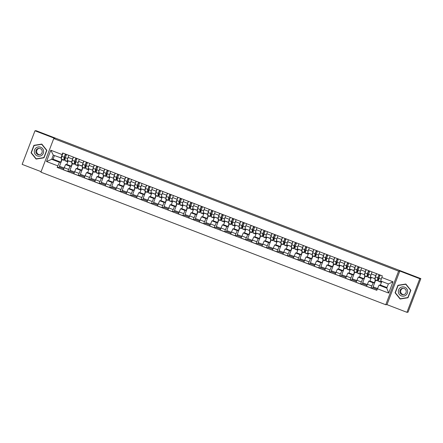 <?xml version="1.0" encoding="UTF-8"?>
<svg xmlns="http://www.w3.org/2000/svg" width="443" height="443" viewBox="0 0 443 443"><rect width="100%" height="100%" fill="white"/><g stroke="black" fill="none" stroke-linecap="round" stroke-linejoin="round"><path stroke-width="0.66" d="M53.741 138.565L40.911 172.161L385.764 304.74L386.972 304.634L406.94 312.315L408.02 312.215L420.85 278.625L419.77 278.719L399.802 271.038L398.589 271.149L53.741 138.565L54.949 138.46L34.98 130.785L36.06 130.685L420.85 278.625M34.98 130.785L22.15 164.375L41.099 171.662M406.94 312.315L419.77 278.719M68.189 160.798L66.788 164.464L65.575 164.574L63.366 169.735L67.79 171.435L70 166.275L71.207 166.164L72.22 163.528M72.519 159.037L68.1 157.337L67.159 160.405L71.578 162.099L73.278 157.06M68.1 157.337L68.853 155.36M74.153 172.881L69.905 171.247L67.79 171.435M69.905 171.247L70.238 170.383M72.48 163.628L69.939 170.273L74.485 172.017M71.965 162.072L67.159 160.405M78.638 164.818L77.243 168.484L76.03 168.589L73.82 173.756L78.245 175.456L80.454 170.289L81.662 170.184L82.669 167.543M79.308 159.375L77.614 164.425L82.038 166.125L83.733 161.075M84.607 176.901L80.36 175.267L78.245 175.456M80.36 175.267L80.692 174.404M82.93 167.642L80.393 174.293L84.934 176.037M82.42 166.092L77.614 164.425M89.093 168.838L87.692 172.504L86.485 172.609L84.275 177.77L88.694 179.47L90.909 174.309L92.116 174.204L93.124 171.563M89.763 163.395L88.068 168.445L92.487 170.14M95.062 180.916L90.815 179.288L88.694 179.47M90.815 179.288L91.147 178.424M93.384 171.662L90.848 178.307L95.389 180.057M92.875 170.112L92.493 170.145L94.187 165.095M99.548 172.859L98.147 176.524L96.939 176.63L94.73 181.791L99.149 183.491L101.364 178.33L102.571 178.224L103.579 175.583M100.218 167.415L98.523 172.465L102.948 174.165L104.642 169.115M105.517 184.936L101.27 183.308L99.149 183.491M101.27 183.308L101.602 182.444M103.839 175.683L101.303 182.328L105.844 184.078M103.33 174.132L98.523 172.465M110.002 176.879L108.601 180.545L107.394 180.65L105.179 185.811L109.604 187.511L111.819 182.35L113.026 182.245L114.034 179.603M110.672 171.435L108.978 176.48L113.391 178.18M115.972 188.956L111.725 187.323L109.604 187.511M111.725 187.323L112.051 186.464M114.294 179.703L111.758 186.348L116.299 188.092M113.785 178.152L113.402 178.18L115.097 173.135M120.457 180.894L119.056 184.559L117.849 184.67L115.634 189.831L120.059 191.531L122.274 186.37L123.481 186.259L124.489 183.624M121.127 175.456L119.433 180.5L123.846 182.195M126.421 192.976L122.179 191.343L120.059 191.531M122.179 191.343L122.506 190.479M124.749 183.723L122.213 190.368L126.753 192.112M124.239 182.167L123.852 182.2L125.546 177.156M130.912 184.914L129.511 188.58L128.304 188.685L126.089 193.851L130.513 195.551L132.723 190.39L133.936 190.28L134.943 187.638M131.582 179.47L129.888 184.521L134.307 186.221L136.001 181.17M136.876 196.997L132.634 195.363L130.513 195.551M132.634 195.363L132.961 194.499M135.204 187.738L132.667 194.388L137.208 196.133M134.694 186.187L129.888 184.521M141.367 188.934L139.966 192.6L138.759 192.705L136.544 197.866L140.968 199.571L143.178 194.405L144.39 194.3L145.398 191.658M142.031 183.491L140.337 188.541L144.756 190.235L146.456 185.191M147.331 201.017L143.089 199.383L140.968 199.571M143.089 199.383L143.416 198.519M145.658 191.758L143.117 198.403L147.663 200.153M145.143 190.208L140.337 188.541M151.822 192.954L150.421 196.62L149.208 196.725L146.998 201.886L151.423 203.586L153.632 198.425L154.84 198.32L155.853 195.679M152.486 187.511L150.792 192.561L155.216 194.261L156.911 189.211M157.786 205.031L153.538 203.403L151.423 203.586M153.538 203.403L153.871 202.54M156.113 195.778L153.571 202.423L158.118 204.173M155.598 194.228L150.792 192.561M162.271 196.974L160.875 200.64L159.663 200.745L157.453 205.906L161.878 207.606L164.087 202.445L165.294 202.34L166.302 199.699M162.941 191.531L161.246 196.576L165.665 198.276M168.24 209.052L163.993 207.418L161.878 207.606M163.993 207.418L164.325 206.56M166.568 199.799L164.026 206.444L168.567 208.188M166.053 198.248L165.671 198.276L167.365 193.231M172.726 200.989L171.33 204.655L170.118 204.766L167.908 209.927L172.327 211.627L174.542 206.466L175.749 206.36L176.757 203.719M173.396 195.551L171.701 200.596L176.126 202.296L177.82 197.251M178.695 213.072L174.448 211.438L172.327 211.627M174.448 211.438L174.78 210.575M177.017 203.819L174.481 210.464L179.022 212.208M176.508 202.263L171.701 200.596M183.18 205.009L181.78 208.675L180.572 208.78L178.363 213.947L182.782 215.647L184.997 210.486L186.204 210.375L187.212 207.734M183.851 199.566L182.156 204.616L186.575 206.311M189.15 217.092L184.903 215.459L182.782 215.647M184.903 215.459L185.235 214.595M187.472 207.833L184.936 214.484L189.477 216.228M186.963 206.283L186.581 206.316L188.275 201.272M193.635 209.03L192.234 212.695L191.027 212.801L188.812 217.962L193.237 219.667L195.452 214.501L196.659 214.395L197.667 211.754M194.305 203.586L192.611 208.636L197.024 210.331L198.73 205.286M199.605 221.112L195.357 219.479L193.237 219.667M195.357 219.479L195.684 218.615M197.927 211.854L195.391 218.499L199.931 220.249M197.417 210.303L192.611 208.636M204.09 213.05L202.689 216.716L201.482 216.821L199.267 221.982L203.691 223.682L205.906 218.521L207.114 218.416L208.121 215.774M204.76 207.606L203.066 212.657L207.485 214.357L209.179 209.306M210.054 225.127L205.812 223.499L203.691 223.682M205.812 223.499L206.139 222.635M208.382 215.874L205.845 222.519L210.386 224.269M207.872 214.323L203.066 212.657M214.545 217.07L213.144 220.736L211.937 220.841L209.722 226.002L214.146 227.702L216.356 222.541L217.568 222.436L218.576 219.794M215.215 211.627L213.526 216.677L217.934 218.371L219.634 213.327M220.509 229.147L216.267 227.514L214.146 227.702M216.267 227.514L216.594 226.655M218.836 219.894L216.3 226.539L220.841 228.283M218.327 218.344L213.52 216.671M225 221.085L223.599 224.751L222.392 224.861L220.177 230.022L224.601 231.722L226.81 226.561L228.023 226.456L229.031 223.815M225.664 215.647L223.97 220.692L228.389 222.392L230.089 217.347M230.964 233.168L226.722 231.534L224.601 231.722M226.722 231.534L227.049 230.67M229.291 223.914L226.75 230.559L231.296 232.304M228.776 222.358L223.97 220.692M235.454 225.105L234.054 228.771L232.841 228.876L230.631 234.042L235.056 235.742L237.265 230.581L238.478 230.471L239.486 227.829M236.119 219.662L234.425 224.712L238.843 226.406M241.418 237.188L237.177 235.554L235.056 235.742M237.177 235.554L237.503 234.69M239.746 227.929L237.204 234.58L241.751 236.324M239.231 226.379L238.849 226.412L240.543 221.367M245.904 229.125L244.508 232.791L243.296 232.896L241.086 238.057L245.511 239.763L247.72 234.596L248.927 234.491L249.941 231.85M246.574 223.682L244.879 228.732L249.298 230.426M251.873 241.208L247.626 239.574L245.511 239.763M247.626 239.574L247.958 238.711M250.201 231.949L247.659 238.594L252.2 240.344M249.686 230.399L249.304 230.432L250.998 225.382M256.359 233.145L254.963 236.811L253.75 236.916L251.541 242.077L255.96 243.777L258.175 238.616L259.382 238.511L260.39 235.87M257.029 227.702L255.334 232.752L259.759 234.452L261.453 229.402M262.328 245.223L258.081 243.595L255.96 243.777M258.081 243.595L258.413 242.731M260.65 235.969L258.114 242.614L262.655 244.364M260.141 234.419L255.334 232.752M266.813 237.166L265.412 240.831L264.205 240.937L261.996 246.098L266.415 247.798L268.63 242.637L269.837 242.531L270.845 239.89M267.483 231.722L265.794 236.772L270.208 238.467L271.908 233.422M272.783 249.243L268.536 247.609L266.415 247.798M268.536 247.609L268.868 246.751M271.105 239.99L268.569 246.635L273.109 248.379M270.595 238.439L265.789 236.767M277.268 241.18L275.867 244.846L274.66 244.957L272.445 250.118L276.869 251.818L279.084 246.657L280.292 246.552L281.299 243.91M277.938 235.742L276.244 240.787L280.657 242.487L282.363 237.442M283.238 253.263L278.99 251.63L276.869 251.818M278.99 251.63L279.323 250.766M281.56 244.01L279.024 250.655L283.564 252.399M281.05 242.459L276.244 240.787M287.723 245.2L286.322 248.866L285.115 248.977L282.9 254.138L287.324 255.838L289.539 250.677L290.746 250.566L291.754 247.925M288.393 239.757L286.699 244.807L291.112 246.502L292.812 241.463M293.687 257.283L289.445 255.65L287.324 255.838M289.445 255.65L289.772 254.786M292.015 248.025L289.478 254.675L294.019 256.419M291.505 246.474L286.699 244.807M298.178 249.221L296.777 252.887L295.57 252.992L293.355 258.158L297.779 259.858L299.989 254.692L301.201 254.587L302.209 251.945M298.848 243.777L297.153 248.828L301.572 250.528L303.267 245.477M304.142 261.304L299.9 259.67L297.779 259.858M299.9 259.67L300.227 258.806M302.469 252.045L299.933 258.69L304.474 260.44M301.96 250.494L297.153 248.828M308.633 253.241L307.232 256.907L306.024 257.012L303.809 262.173L308.234 263.873L310.443 258.712L311.656 258.607L312.664 255.965M309.303 247.798L307.608 252.848L312.022 254.542M314.596 265.318L310.355 263.69L308.234 263.873M310.355 263.69L310.681 262.826M312.924 256.065L310.388 262.71L314.929 264.46M312.409 254.515L312.027 254.548L313.722 249.498M319.087 257.261L317.686 260.927L316.474 261.032L314.264 266.193L318.689 267.893L320.898 262.732L322.111 262.627L323.119 259.986M319.752 251.818L318.057 256.862L322.482 258.568L324.176 253.518M325.051 269.338L320.81 267.705L318.689 267.893M320.81 267.705L321.136 266.847M323.379 260.085L320.837 266.73L325.383 268.475M322.864 258.535L318.057 256.862M329.542 261.276L328.141 264.942L326.928 265.052L324.719 270.213L329.143 271.913L331.353 266.752L332.56 266.647L333.573 264.006M330.207 255.838L328.512 260.883L332.931 262.583L334.631 257.538M335.506 273.359L331.259 271.725L329.143 271.913M331.259 271.725L331.591 270.861M333.834 264.106L331.292 270.751L335.833 272.495M333.319 262.555L328.512 260.883M339.991 265.296L338.596 268.962L337.383 269.073L335.174 274.234L339.593 275.934L341.808 270.773L343.015 270.662L344.023 268.021M340.661 259.853L338.967 264.903L343.386 266.597L345.086 261.558M345.961 277.379L341.714 275.745L339.593 275.934M341.714 275.745L342.046 274.881M344.283 268.12L341.747 274.771L346.288 276.515M343.774 266.57L338.967 264.903M350.446 269.316L349.045 272.982L347.838 273.087L345.629 278.254L350.048 279.954L352.263 274.787L353.47 274.682L354.478 272.041M351.116 263.873L349.422 268.923L353.846 270.623L355.541 265.573M356.416 281.399L352.168 279.766L350.048 279.954M352.168 279.766L352.501 278.902M354.738 272.14L352.202 278.785L356.742 280.535M354.228 270.59L349.422 268.923M360.901 273.337L359.5 277.002L358.293 277.108L356.083 282.269L360.502 283.969L362.717 278.808L363.925 278.702L364.932 276.061M361.571 267.893L359.877 272.943L364.29 274.638M366.87 285.414L362.623 283.786L360.502 283.969M362.623 283.786L362.955 282.922M365.193 276.161L362.656 282.806L367.197 284.556M364.683 274.61L364.301 274.643L365.996 269.593M371.356 277.357L369.955 281.023L368.748 281.128L366.533 286.289L370.957 287.989L373.172 282.828L374.379 282.723L375.387 280.081M372.026 271.913L370.331 276.958L374.745 278.658M377.181 289.379L373.078 287.8L370.957 287.989M373.078 287.8L373.405 286.942M375.647 280.181L373.111 286.826L377.525 288.526M375.138 278.63L374.75 278.664L376.45 273.613M369.955 281.023L374.379 282.723M359.5 277.002L363.925 278.702M349.045 272.982L353.47 274.682M338.596 268.962L343.015 270.662M328.141 264.942L332.56 266.647M317.686 260.927L322.111 262.627M307.232 256.907L311.656 258.607M296.777 252.887L301.201 254.587M286.322 248.866L290.746 250.566M275.867 244.846L280.292 246.552M265.412 240.831L269.837 242.531M254.963 236.811L259.382 238.511M244.508 232.791L248.927 234.491M234.054 228.771L238.478 230.471M223.599 224.751L228.023 226.456M213.144 220.736L217.568 222.436M202.689 216.716L207.114 218.416M192.234 212.695L196.659 214.395M181.78 208.675L186.204 210.375M171.33 204.655L175.749 206.36M160.875 200.64L165.294 202.34M150.421 196.62L154.84 198.32M139.966 192.6L144.39 194.3M129.511 188.58L133.936 190.28M119.056 184.559L123.481 186.259M108.601 180.545L113.026 182.245M98.147 176.524L102.571 178.224M87.692 172.504L92.116 174.204M77.243 168.484L81.662 170.184M66.788 164.464L71.207 166.164M54.428 155.571L53.049 159.187L51.709 159.303L59.417 162.265L60.757 162.149L61.765 159.508M53.049 159.187L60.757 162.149M61.511 158.057L53.298 155.139L51.709 159.303L46.509 161.523L50.823 150.238L62.081 154.563L61.007 158.101M381.788 281.427L380.41 285.043L379.07 285.159L386.778 288.122L388.367 283.957L380.664 280.995L382.337 275.878L62.684 152.985L62.081 154.563M381.733 277.456L392.991 281.787L388.683 293.072L377.425 288.742L379.07 285.159M59.417 162.265L57.164 167.432L376.821 290.326L377.425 288.742M57.767 165.854L46.509 161.523M385.764 304.74L398.589 271.149M46.847 150.315L41.808 144.086L33.912 145.343L31.054 152.829L36.093 159.059L43.99 157.802L46.847 150.315M386.972 304.634L399.802 271.038M405.749 284.268L410.849 290.281L405.827 284.035L397.93 285.292L395.073 292.779L400.112 299.008L408.009 297.751L410.866 290.265L408.081 297.535L400.212 298.776L395.328 292.74L398.102 285.486L405.749 284.268L410.633 290.303L407.859 297.558L400.212 298.776M380.41 285.043L386.988 287.568M63.698 168.861L59.456 167.227L57.164 167.432M59.456 167.227L59.783 166.369M62.026 159.607L59.484 166.252L64.03 167.997M50.823 150.238L53.298 155.139M386.778 288.122L388.683 293.072M388.367 283.957L392.991 281.787M41.825 144.102L34.144 145.326L31.281 152.813L36.309 159.026M405.838 284.052L398.157 285.27L395.3 292.757L400.328 298.975M67.895 160.687A4.319 0.293 -69 0 1 67.319 161.64L64.905 160.715A4.319 0.293 -69 0 1 64.894 160.493L65.343 157.664L66.561 154.474M67.319 161.64A4.319 0.293 -69 0 1 67.308 161.418L67.452 160.516M64.285 158.007L64.767 158.19L64.097 159.231L65.16 154.828L66.201 155.233M64.767 158.19L64.612 158.727A4.319 0.293 -69 0 1 63.764 160.277A4.319 0.293 -69 0 1 63.759 160.056L64.202 157.226L65.426 154.037M63.764 160.277L61.355 159.347A4.319 0.293 -69 0 1 61.344 159.126L61.787 156.296L63.011 153.112M65.16 154.828L65.459 154.053M78.35 164.707A4.319 0.293 -69 0 1 77.774 165.66L75.36 164.735A4.319 0.293 -69 0 1 75.349 164.514L75.797 161.684L77.016 158.494M77.774 165.66A4.319 0.293 -69 0 1 77.763 165.438L77.902 164.536M74.74 162.027L75.221 162.21L74.546 163.251L75.615 158.849L76.656 159.253M75.221 162.21L75.066 162.747A4.319 0.293 -69 0 1 74.219 164.298A4.319 0.293 -69 0 1 74.208 164.076L74.657 161.246L75.875 158.057M74.219 164.298L71.81 163.367A4.319 0.293 -69 0 1 71.799 163.146L72.242 160.316L73.466 157.132M75.615 158.849L75.914 158.068M88.805 168.728A4.319 0.293 -69 0 1 88.229 169.68L85.815 168.75A4.319 0.293 -69 0 1 85.804 168.534L86.247 165.699L87.47 162.515M88.229 169.68A4.319 0.293 -69 0 1 88.218 169.459L88.356 168.556M85.194 166.047L85.676 166.23L85.001 167.266L86.069 162.869L87.11 163.268M85.676 166.23L85.521 166.767A4.319 0.293 -69 0 1 84.674 168.312A4.319 0.293 -69 0 1 84.663 168.096L85.111 165.261L86.33 162.077M84.674 168.312L82.26 167.388A4.319 0.293 -69 0 1 82.254 167.166L82.697 164.336L83.921 161.147M86.069 162.869L86.363 162.088M34.355 152.303A4.679 4.663 -95 0 0 39.698 156.191A4.679 4.663 -95 0 0 43.569 150.841A4.679 4.663 -95 0 0 38.231 146.954A4.679 4.663 -95 0 0 34.355 152.303M35.872 152.071A3.201 3.195 -95 0 0 39.305 154.757A3.201 3.195 -95 0 0 42.179 151.063A3.201 3.195 -95 0 0 38.746 148.377A3.201 3.195 -95 0 0 35.872 152.071M39.156 148.366A3.201 3.195 -95 0 0 39.715 154.696M41.731 144.318L46.831 150.338L44.062 157.592L36.193 158.827L31.309 152.791L34.083 145.537L41.731 144.318L46.615 150.354L43.84 157.608L36.193 158.827M398.373 292.253A4.679 4.663 -95 0 0 403.711 296.14A4.679 4.663 -95 0 0 407.588 290.785A4.679 4.663 -95 0 0 402.25 286.903A4.679 4.663 -95 0 0 398.373 292.253M399.891 292.02A3.201 3.195 -95 0 0 403.324 294.706A3.201 3.195 -95 0 0 406.198 291.012A3.201 3.195 -95 0 0 402.765 288.327A3.201 3.195 -95 0 0 399.891 292.02M403.174 288.315A3.201 3.195 -95 0 0 403.728 294.645M99.254 172.748A4.319 0.293 -69 0 1 98.678 173.7L96.269 172.77A4.319 0.293 -69 0 1 96.258 172.548L96.701 169.719L97.925 166.535M98.678 173.7A4.319 0.293 -69 0 1 98.673 173.479L98.811 172.576M95.649 170.062L96.131 170.25L95.455 171.286L96.524 166.889L97.565 167.288M96.131 170.25L95.976 170.788A4.319 0.293 -69 0 1 95.129 172.333A4.319 0.293 -69 0 1 95.118 172.111L95.566 169.281L96.784 166.097M95.129 172.333L92.714 171.408A4.319 0.293 -69 0 1 92.709 171.186L93.152 168.357L94.37 165.167M96.524 166.889L96.818 166.108M109.709 176.763A4.319 0.293 -69 0 1 109.133 177.721L106.724 176.79A4.319 0.293 -69 0 1 106.713 176.569L107.156 173.739L108.38 170.555M109.133 177.721A4.319 0.293 -69 0 1 109.122 177.499L109.266 176.591M106.104 174.082L106.58 174.265L105.91 175.306L106.973 170.909L108.014 171.308M106.58 174.265L106.431 174.808A4.319 0.293 -69 0 1 105.584 176.353A4.319 0.293 -69 0 1 105.572 176.131L106.015 173.302L107.239 170.118M105.584 176.353L103.169 175.422A4.319 0.293 -69 0 1 103.158 175.206L103.607 172.371L104.825 169.187M106.973 170.909L107.272 170.129M120.164 180.783A4.319 0.293 -69 0 1 119.588 181.735L117.179 180.81A4.319 0.293 -69 0 1 117.168 180.589L117.611 177.759L118.835 174.57M119.588 181.735A4.319 0.293 -69 0 1 119.577 181.519L119.721 180.611M116.559 178.103L117.035 178.285L116.365 179.326L117.428 174.93L118.469 175.328M117.035 178.285L116.886 178.822A4.319 0.293 -69 0 1 116.038 180.373A4.319 0.293 -69 0 1 116.027 180.151L116.47 177.322L117.694 174.132M116.038 180.373L113.624 179.443A4.319 0.293 -69 0 1 113.613 179.221L114.061 176.392L115.28 173.207M117.428 174.93L117.727 174.149M130.619 184.803A4.319 0.293 -69 0 1 130.043 185.755L127.628 184.831A4.319 0.293 -69 0 1 127.623 184.609L128.066 181.78L129.29 178.59M130.043 185.755A4.319 0.293 -69 0 1 130.032 185.534L130.176 184.631M127.014 182.123L127.49 182.306L126.82 183.347L127.883 178.944L128.924 179.349M127.49 182.306L127.34 182.843A4.319 0.293 -69 0 1 126.493 184.393A4.319 0.293 -69 0 1 126.482 184.172L126.925 181.342L128.149 178.152M126.493 184.393L124.079 183.463A4.319 0.293 -69 0 1 124.068 183.241L124.516 180.412L125.734 177.228M127.883 178.944L128.182 178.169M141.073 188.823A4.319 0.293 -69 0 1 140.497 189.776L138.083 188.845A4.319 0.293 -69 0 1 138.072 188.629L138.521 185.794L139.739 182.61M140.497 189.776A4.319 0.293 -69 0 1 140.486 189.554L140.63 188.652M137.463 186.143L137.945 186.326L137.275 187.361L138.338 182.965L139.379 183.363M137.945 186.326L137.795 186.863A4.319 0.293 -69 0 1 136.948 188.408A4.319 0.293 -69 0 1 136.937 188.192L137.38 185.357L138.604 182.173M136.948 188.408L134.534 187.483A4.319 0.293 -69 0 1 134.522 187.262L134.965 184.432L136.189 181.242M138.338 182.965L138.637 182.184M151.528 192.843A4.319 0.293 -69 0 1 150.952 193.796L148.538 192.866A4.319 0.293 -69 0 1 148.527 192.644L148.975 189.814L150.194 186.63M150.952 193.796A4.319 0.293 -69 0 1 150.941 193.574L151.085 192.672M147.918 190.158L148.399 190.346L147.729 191.382L148.793 186.985L149.834 187.383M148.399 190.346L148.244 190.883A4.319 0.293 -69 0 1 147.397 192.428A4.319 0.293 -69 0 1 147.392 192.207L147.835 189.377L149.058 186.193M147.397 192.428L144.988 191.503A4.319 0.293 -69 0 1 144.977 191.282L145.42 188.452L146.644 185.263M148.793 186.985L149.092 186.204M161.983 196.858A4.319 0.293 -69 0 1 161.407 197.816L158.993 196.886A4.319 0.293 -69 0 1 158.982 196.664L159.43 193.835L160.648 190.651M161.407 197.816A4.319 0.293 -69 0 1 161.396 197.595L161.54 196.692M158.373 194.178L158.854 194.366L158.179 195.402L159.247 191.005L160.288 191.404M158.854 194.366L158.699 194.903A4.319 0.293 -69 0 1 157.852 196.448A4.319 0.293 -69 0 1 157.841 196.227L158.289 193.397L159.508 190.213M157.852 196.448L155.443 195.524A4.319 0.293 -69 0 1 155.432 195.302L155.875 192.467L157.099 189.283M159.247 191.005L159.546 190.224M172.438 200.878A4.319 0.293 -69 0 1 171.862 201.831L169.447 200.906A4.319 0.293 -69 0 1 169.436 200.685L169.879 197.855L171.103 194.665M171.862 201.831A4.319 0.293 -69 0 1 171.851 201.615L171.989 200.707M168.827 198.198L169.309 198.381L168.633 199.422L169.702 195.025L170.743 195.424M169.309 198.381L169.154 198.918A4.319 0.293 -69 0 1 168.307 200.469A4.319 0.293 -69 0 1 168.296 200.247L168.744 197.417L169.962 194.228M168.307 200.469L165.898 199.538A4.319 0.293 -69 0 1 165.887 199.317L166.33 196.487L167.554 193.303M169.702 195.025L169.996 194.244M182.887 204.899A4.319 0.293 -69 0 1 182.311 205.851L179.902 204.926A4.319 0.293 -69 0 1 179.891 204.705L180.334 201.875L181.558 198.685M182.311 205.851A4.319 0.293 -69 0 1 182.306 205.63L182.444 204.727M179.282 202.218L179.764 202.401L179.088 203.442L180.157 199.04L181.198 199.444M179.764 202.401L179.609 202.938A4.319 0.293 -69 0 1 178.762 204.489A4.319 0.293 -69 0 1 178.75 204.267L179.199 201.438L180.417 198.248M178.762 204.489L176.347 203.559A4.319 0.293 -69 0 1 176.342 203.337L176.785 200.507L178.008 197.323M180.157 199.04L180.451 198.265M193.342 208.919A4.319 0.293 -69 0 1 192.766 209.871L190.357 208.946A4.319 0.293 -69 0 1 190.346 208.725L190.789 205.89L192.013 202.706M192.766 209.871A4.319 0.293 -69 0 1 192.755 209.65L192.899 208.747M189.737 206.239L190.213 206.421L189.543 207.462L190.606 203.06L191.647 203.459M190.213 206.421L190.064 206.959A4.319 0.293 -69 0 1 189.216 208.503A4.319 0.293 -69 0 1 189.205 208.288L189.654 205.452L190.872 202.268M189.216 208.503L186.802 207.579A4.319 0.293 -69 0 1 186.791 207.357L187.239 204.528L188.458 201.338M190.606 203.06L190.905 202.279M203.797 212.939A4.319 0.293 -69 0 1 203.221 213.891L200.812 212.961A4.319 0.293 -69 0 1 200.801 212.74L201.244 209.91L202.468 206.726M203.221 213.891A4.319 0.293 -69 0 1 203.21 213.67L203.354 212.767M200.192 210.253L200.668 210.442L199.998 211.477L201.061 207.08L202.102 207.479M200.668 210.442L200.518 210.979A4.319 0.293 -69 0 1 199.671 212.524A4.319 0.293 -69 0 1 199.66 212.302L200.103 209.473L201.327 206.288M199.671 212.524L197.257 211.599A4.319 0.293 -69 0 1 197.246 211.377L197.694 208.548L198.913 205.358M201.061 207.08L201.36 206.3M214.251 216.954A4.319 0.293 -69 0 1 213.676 217.912L211.261 216.981A4.319 0.293 -69 0 1 211.256 216.76L211.699 213.93L212.922 210.746M213.676 217.912A4.319 0.293 -69 0 1 213.664 217.69L213.808 216.788M210.646 214.274L211.123 214.462L210.453 215.497L211.516 211.101L212.557 211.499M211.123 214.462L210.973 214.999A4.319 0.293 -69 0 1 210.126 216.544A4.319 0.293 -69 0 1 210.115 216.322L210.558 213.493L211.782 210.309M210.126 216.544L207.712 215.619A4.319 0.293 -69 0 1 207.701 215.398L208.149 212.568L209.367 209.378M211.516 211.101L211.815 210.32M224.706 220.974A4.319 0.293 -69 0 1 224.13 221.926L221.716 221.002A4.319 0.293 -69 0 1 221.705 220.78L222.153 217.95L223.372 214.761M224.13 221.926A4.319 0.293 -69 0 1 224.119 221.71L224.263 220.802M221.096 218.294L221.578 218.477L220.907 219.518L221.971 215.121L223.012 215.519M221.578 218.477L221.428 219.019A4.319 0.293 -69 0 1 220.581 220.564A4.319 0.293 -69 0 1 220.57 220.343L221.013 217.513L222.236 214.323M220.581 220.564L218.166 219.634A4.319 0.293 -69 0 1 218.155 219.412L218.598 216.583L219.822 213.399M221.971 215.121L222.27 214.34M235.161 224.994A4.319 0.293 -69 0 1 234.585 225.947L232.171 225.022A4.319 0.293 -69 0 1 232.16 224.8L232.608 221.971L233.826 218.781M234.585 225.947A4.319 0.293 -69 0 1 234.574 225.725L234.718 224.822M231.551 222.314L232.032 222.497L231.362 223.538L232.425 219.135L233.467 219.54M232.032 222.497L231.877 223.034A4.319 0.293 -69 0 1 231.03 224.584A4.319 0.293 -69 0 1 231.024 224.363L231.467 221.533L232.691 218.344M231.03 224.584L228.621 223.654A4.319 0.293 -69 0 1 228.61 223.433L229.053 220.603L230.277 217.419M232.425 219.135L232.725 218.36M245.616 229.014A4.319 0.293 -69 0 1 245.04 229.967L242.626 229.042A4.319 0.293 -69 0 1 242.614 228.821L243.063 225.991L244.281 222.801M245.04 229.967A4.319 0.293 -69 0 1 245.029 229.745L245.173 228.843M242.005 226.334L242.487 226.517L241.817 227.558L242.88 223.156L243.921 223.554M242.487 226.517L242.332 227.054A4.319 0.293 -69 0 1 241.485 228.599A4.319 0.293 -69 0 1 241.474 228.383L241.922 225.548L243.141 222.364M241.485 228.599L239.076 227.674A4.319 0.293 -69 0 1 239.065 227.453L239.508 224.623L240.732 221.434M242.88 223.156L243.179 222.375M256.071 233.035A4.319 0.293 -69 0 1 255.495 233.987L253.08 233.057A4.319 0.293 -69 0 1 253.069 232.835L253.518 230.006L254.736 226.822M255.495 233.987A4.319 0.293 -69 0 1 255.484 233.766L255.622 232.863M252.46 230.349L252.942 230.537L252.266 231.573L253.335 227.176L254.376 227.575M252.942 230.537L252.787 231.074A4.319 0.293 -69 0 1 251.94 232.619A4.319 0.293 -69 0 1 251.929 232.398L252.377 229.568L253.595 226.384M251.94 232.619L249.531 231.695A4.319 0.293 -69 0 1 249.52 231.473L249.963 228.643L251.187 225.454M253.335 227.176L253.634 226.395M266.525 237.049A4.319 0.293 -69 0 1 265.944 238.007L263.535 237.077A4.319 0.293 -69 0 1 263.524 236.855L263.967 234.026L265.191 230.842M265.944 238.007A4.319 0.293 -69 0 1 265.938 237.786L266.077 236.883M262.915 234.369L263.397 234.557L262.721 235.593L263.79 231.196L264.831 231.595M263.397 234.557L263.242 235.095A4.319 0.293 -69 0 1 262.394 236.64A4.319 0.293 -69 0 1 262.383 236.418L262.832 233.588L264.05 230.404M262.394 236.64L259.98 235.715A4.319 0.293 -69 0 1 259.975 235.493L260.418 232.664L261.641 229.474M263.79 231.196L264.083 230.415M276.975 241.07A4.319 0.293 -69 0 1 276.399 242.022L273.99 241.097A4.319 0.293 -69 0 1 273.979 240.876L274.422 238.046L275.646 234.856M276.399 242.022A4.319 0.293 -69 0 1 276.393 241.806L276.532 240.898M273.37 238.389L273.846 238.572L273.176 239.613L274.239 235.216L275.28 235.615M273.846 238.572L273.696 239.115A4.319 0.293 -69 0 1 272.849 240.66A4.319 0.293 -69 0 1 272.838 240.438L273.287 237.609L274.505 234.419M272.849 240.66L270.435 239.729A4.319 0.293 -69 0 1 270.424 239.508L270.872 236.678L272.091 233.494M274.239 235.216L274.538 234.436M287.429 245.09A4.319 0.293 -69 0 1 286.854 246.042L284.445 245.117A4.319 0.293 -69 0 1 284.434 244.896L284.877 242.066L286.1 238.877M286.854 246.042A4.319 0.293 -69 0 1 286.842 245.821L286.986 244.918M283.825 242.41L284.301 242.592L283.631 243.633L284.694 239.231L285.735 239.635M284.301 242.592L284.151 243.129A4.319 0.293 -69 0 1 283.304 244.68A4.319 0.293 -69 0 1 283.293 244.458L283.736 241.629L284.96 238.439M283.304 244.68L280.89 243.75A4.319 0.293 -69 0 1 280.879 243.528L281.327 240.699L282.545 237.514M284.694 239.231L284.993 238.456M297.884 249.11A4.319 0.293 -69 0 1 297.308 250.062L294.894 249.138A4.319 0.293 -69 0 1 294.888 248.916L295.331 246.086L296.555 242.897M297.308 250.062A4.319 0.293 -69 0 1 297.297 249.841L297.441 248.938M294.279 246.43L294.756 246.613L294.086 247.654L295.149 243.251L296.19 243.65M294.756 246.613L294.606 247.15A4.319 0.293 -69 0 1 293.759 248.695A4.319 0.293 -69 0 1 293.748 248.479L294.191 245.643L295.415 242.459M293.759 248.695L291.344 247.77A4.319 0.293 -69 0 1 291.333 247.548L291.782 244.719L293 241.535M295.149 243.251L295.448 242.471M308.339 253.13A4.319 0.293 -69 0 1 307.763 254.083L305.349 253.152A4.319 0.293 -69 0 1 305.338 252.931L305.786 250.101L307.005 246.917M307.763 254.083A4.319 0.293 -69 0 1 307.752 253.861L307.896 252.959M304.734 250.445L305.21 250.633L304.54 251.668L305.604 247.272L306.645 247.67M305.21 250.633L305.061 251.17A4.319 0.293 -69 0 1 304.214 252.715A4.319 0.293 -69 0 1 304.203 252.493L304.646 249.664L305.869 246.48M304.214 252.715L301.799 251.79A4.319 0.293 -69 0 1 301.788 251.569L302.237 248.739L303.455 245.549M305.604 247.272L305.903 246.491M318.794 257.145A4.319 0.293 -69 0 1 318.218 258.103L315.804 257.173A4.319 0.293 -69 0 1 315.793 256.951L316.241 254.121L317.459 250.937M318.218 258.103A4.319 0.293 -69 0 1 318.207 257.881L318.351 256.979M315.183 254.465L315.665 254.653L314.995 255.689L316.058 251.292L317.099 251.69M315.665 254.653L315.51 255.19A4.319 0.293 -69 0 1 314.663 256.735A4.319 0.293 -69 0 1 314.657 256.514L315.1 253.684L316.324 250.5M314.663 256.735L312.254 255.81A4.319 0.293 -69 0 1 312.243 255.589L312.686 252.759L313.91 249.57M316.058 251.292L316.357 250.511M329.249 261.165A4.319 0.293 -69 0 1 328.673 262.118L326.258 261.193A4.319 0.293 -69 0 1 326.247 260.971L326.696 258.142L327.914 254.958M328.673 262.118A4.319 0.293 -69 0 1 328.662 261.902L328.806 260.993M325.638 258.485L326.12 258.668L325.45 259.709L326.513 255.312L327.554 255.711M326.12 258.668L325.965 259.21A4.319 0.293 -69 0 1 325.118 260.755A4.319 0.293 -69 0 1 325.112 260.534L325.555 257.704L326.773 254.515M325.118 260.755L322.709 259.825A4.319 0.293 -69 0 1 322.698 259.609L323.141 256.774L324.365 253.59M326.513 255.312L326.812 254.531M339.703 265.185A4.319 0.293 -69 0 1 339.128 266.138L336.713 265.213A4.319 0.293 -69 0 1 336.702 264.992L337.151 262.162L338.369 258.972M339.128 266.138A4.319 0.293 -69 0 1 339.116 265.916L339.255 265.014M336.093 262.505L336.575 262.688L335.899 263.729L336.968 259.327L338.009 259.731M336.575 262.688L336.42 263.225A4.319 0.293 -69 0 1 335.572 264.776A4.319 0.293 -69 0 1 335.561 264.554L336.01 261.724L337.228 258.535M335.572 264.776L333.164 263.845A4.319 0.293 -69 0 1 333.153 263.624L333.596 260.794L334.819 257.61M336.968 259.327L337.267 258.551M350.158 269.206A4.319 0.293 -69 0 1 349.582 270.158L347.168 269.233A4.319 0.293 -69 0 1 347.157 269.012L347.6 266.182L348.824 262.992M349.582 270.158A4.319 0.293 -69 0 1 349.571 269.937L349.71 269.034M346.548 266.525L347.03 266.708L346.354 267.749L347.423 263.347L348.464 263.746M347.03 266.708L346.875 267.245A4.319 0.293 -69 0 1 346.027 268.79A4.319 0.293 -69 0 1 346.016 268.574L346.465 265.739L347.683 262.555M346.027 268.79L343.613 267.865A4.319 0.293 -69 0 1 343.607 267.644L344.05 264.814L345.274 261.63M347.423 263.347L347.716 262.566M360.608 273.226A4.319 0.293 -69 0 1 360.032 274.178L357.623 273.248A4.319 0.293 -69 0 1 357.612 273.032L358.055 270.197L359.279 267.013M360.032 274.178A4.319 0.293 -69 0 1 360.026 273.957L360.165 273.054M357.003 270.546L357.479 270.728L356.809 271.764L357.878 267.367L358.913 267.766M357.479 270.728L357.329 271.266A4.319 0.293 -69 0 1 356.482 272.81A4.319 0.293 -69 0 1 356.471 272.589L356.92 269.759L358.138 266.575M356.482 272.81L354.068 271.886A4.319 0.293 -69 0 1 354.057 271.664L354.505 268.835L355.723 265.645M357.878 267.367L358.171 266.586M371.062 277.24A4.319 0.293 -69 0 1 370.486 278.198L368.078 277.268A4.319 0.293 -69 0 1 368.067 277.047L368.51 274.217L369.733 271.033M370.486 278.198A4.319 0.293 -69 0 1 370.475 277.977L370.619 277.074M367.457 274.56L367.934 274.749L367.264 275.784L368.327 271.387L369.368 271.786M367.934 274.749L367.784 275.286A4.319 0.293 -69 0 1 366.937 276.831A4.319 0.293 -69 0 1 366.926 276.609L367.369 273.78L368.593 270.595M366.937 276.831L364.523 275.906A4.319 0.293 -69 0 1 364.511 275.684L364.96 272.855L366.178 269.665M368.327 271.387L368.626 270.607M381.495 281.311A4.319 0.293 -69 0 1 380.941 282.213L378.527 281.288A4.319 0.293 -69 0 1 378.521 281.067L378.964 278.237L380.188 275.053M380.941 282.213A4.319 0.293 -69 0 1 380.93 281.997L381.063 281.15M377.912 278.581L378.388 278.763L377.718 279.804L378.782 275.408L379.823 275.806M378.388 278.763L378.239 279.306A4.319 0.293 -69 0 1 377.392 280.851A4.319 0.293 -69 0 1 377.381 280.629L377.824 277.8L379.047 274.61M377.392 280.851L374.977 279.921A4.319 0.293 -69 0 1 374.966 279.705L375.415 276.869L376.633 273.685M378.782 275.408L379.081 274.627M373.172 282.828L368.748 281.128M362.717 278.808L358.293 277.108M352.263 274.787L347.838 273.087M341.808 270.773L337.383 269.073M331.353 266.752L326.928 265.052M320.898 262.732L316.474 261.032M310.443 258.712L306.024 257.012M299.989 254.692L295.57 252.992M289.539 250.677L285.115 248.977M279.084 246.657L274.66 244.957M268.63 242.637L264.205 240.937M258.175 238.616L253.75 236.916M247.72 234.596L243.296 232.896M237.265 230.581L232.841 228.876M226.81 226.561L222.392 224.861M216.356 222.541L211.937 220.841M205.906 218.521L201.482 216.821M195.452 214.501L191.027 212.801M184.997 210.486L180.572 208.78M174.542 206.466L170.118 204.766M164.087 202.445L159.663 200.745M153.632 198.425L149.208 196.725M143.178 194.405L138.759 192.705M132.723 190.39L128.304 188.685M122.274 186.37L117.849 184.67M111.819 182.35L107.394 180.65M101.364 178.33L96.939 176.63M90.909 174.309L86.485 172.609M80.454 170.289L76.03 168.589M70 166.275L65.575 164.574M365.237 271.576L360.812 269.876M354.782 267.555L350.358 265.855M344.327 263.535L339.908 261.835M333.872 259.515L329.454 257.815M323.423 255.5L318.999 253.795M312.968 251.48L308.544 249.78M302.514 247.46L298.089 245.76M292.059 243.44L287.634 241.74M281.604 239.419L277.18 237.719M271.149 235.405L266.725 233.699M260.694 231.384L256.275 229.684M250.24 227.364L245.821 225.664M239.79 223.344L235.366 221.644M229.336 219.324L224.911 217.624M218.881 215.304L214.456 213.604M208.426 211.289L204.001 209.589M197.971 207.269L193.547 205.569M187.516 203.248L183.092 201.548M177.062 199.228L172.643 197.528M166.607 195.208L162.188 193.508M156.157 191.193L151.733 189.493M145.703 187.173L141.278 185.473M135.248 183.153L130.823 181.453M124.793 179.133L120.369 177.433M114.338 175.112L109.914 173.412M103.883 171.098L99.459 169.398M93.429 167.077L89.01 165.377M82.974 163.057L78.555 161.357M375.692 275.596L371.267 273.89M361.289 281.92L356.864 280.22M350.834 277.905L346.409 276.199M340.379 273.885L335.955 272.185M329.924 269.865L325.5 268.165M319.469 265.844L315.045 264.144M309.015 261.824L304.59 260.124M298.56 257.809L294.141 256.104M288.105 253.789L283.686 252.089M277.656 249.769L273.231 248.069M267.201 245.749L262.777 244.049M256.746 241.728L252.322 240.028M246.291 237.708L241.867 236.008M235.837 233.694L231.412 231.994M225.382 229.673L220.957 227.973M214.927 225.653L210.508 223.953M204.472 221.633L200.053 219.933M194.017 217.613L189.598 215.913M183.568 213.598L179.144 211.898M173.113 209.578L168.689 207.878M162.659 205.558L158.234 203.858M152.204 201.537L147.779 199.837M141.749 197.517L137.324 195.817M131.294 193.502L126.87 191.802M120.839 189.482L116.42 187.782M110.385 185.462L105.966 183.762M99.935 181.442L95.511 179.742M89.48 177.421L85.056 175.721M79.026 173.407L74.601 171.707M68.571 169.387L64.146 167.687M371.738 285.94L367.319 284.24M64.894 160.493L67.308 161.418M65.343 157.664L67.657 158.55M61.344 159.126L63.759 160.056M61.787 156.296L64.202 157.226M75.349 164.514L77.763 165.438M75.797 161.684L78.106 162.57M71.799 163.146L74.208 164.076M72.242 160.316L74.657 161.246M85.804 168.534L88.218 169.459M86.247 165.699L88.561 166.59M82.254 167.166L84.663 168.096M82.697 164.336L85.111 165.261M96.258 172.548L98.673 173.479M96.701 169.719L99.016 170.61M92.709 171.186L95.118 172.111M93.152 168.357L95.566 169.281M106.713 176.569L109.122 177.499M107.156 173.739L109.471 174.631M103.158 175.206L105.572 176.131M103.607 172.371L106.015 173.302M117.168 180.589L119.577 181.519M117.611 177.759L119.926 178.645M113.613 179.221L116.027 180.151M114.061 176.392L116.47 177.322M127.623 184.609L130.032 185.534M128.066 181.78L130.38 182.666M124.068 183.241L126.482 184.172M124.516 180.412L126.925 181.342M138.072 188.629L140.486 189.554M138.521 185.794L140.835 186.686M134.522 187.262L136.937 188.192M134.965 184.432L137.38 185.357M148.527 192.644L150.941 193.574M148.975 189.814L151.29 190.706M144.977 191.282L147.392 192.207M145.42 188.452L147.835 189.377M158.982 196.664L161.396 197.595M159.43 193.835L161.739 194.726M155.432 195.302L157.841 196.227M155.875 192.467L158.289 193.397M169.436 200.685L171.851 201.615M169.879 197.855L172.194 198.746M165.887 199.317L168.296 200.247M166.33 196.487L168.744 197.417M179.891 204.705L182.306 205.63M180.334 201.875L182.649 202.761M176.342 203.337L178.75 204.267M176.785 200.507L179.199 201.438M190.346 208.725L192.755 209.65M190.789 205.89L193.104 206.781M186.791 207.357L189.205 208.288M187.239 204.528L189.654 205.452M200.801 212.74L203.21 213.67M201.244 209.91L203.559 210.802M197.246 211.377L199.66 212.302M197.694 208.548L200.103 209.473M211.256 216.76L213.664 217.69M211.699 213.93L214.013 214.822M207.701 215.398L210.115 216.322M208.149 212.568L210.558 213.493M221.705 220.78L224.119 221.71M222.153 217.95L224.468 218.842M218.155 219.412L220.57 220.343M218.598 216.583L221.013 217.513M232.16 224.8L234.574 225.725M232.608 221.971L234.923 222.857M228.61 223.433L231.024 224.363M229.053 220.603L231.467 221.533M242.614 228.821L245.029 229.745M243.063 225.991L245.372 226.877M239.065 227.453L241.474 228.383M239.508 224.623L241.922 225.548M253.069 232.835L255.484 233.766M253.518 230.006L255.827 230.897M249.52 231.473L251.929 232.398M249.963 228.643L252.377 229.568M263.524 236.855L265.938 237.786M263.967 234.026L266.282 234.917M259.975 235.493L262.383 236.418M260.418 232.664L262.832 233.588M273.979 240.876L276.393 241.806M274.422 238.046L276.737 238.938M270.424 239.508L272.838 240.438M270.872 236.678L273.287 237.609M284.434 244.896L286.842 245.821M284.877 242.066L287.191 242.952M280.879 243.528L283.293 244.458M281.327 240.699L283.736 241.629M294.888 248.916L297.297 249.841M295.331 246.086L297.646 246.972M291.333 247.548L293.748 248.479M291.782 244.719L294.191 245.643M305.338 252.931L307.752 253.861M305.786 250.101L308.101 250.993M301.788 251.569L304.203 252.493M302.237 248.739L304.646 249.664M315.793 256.951L318.207 257.881M316.241 254.121L318.556 255.013M312.243 255.589L314.657 256.514M312.686 252.759L315.1 253.684M326.247 260.971L328.662 261.902M326.696 258.142L329.005 259.033M322.698 259.609L325.112 260.534M323.141 256.774L325.555 257.704M336.702 264.992L339.116 265.916M337.151 262.162L339.46 263.048M333.153 263.624L335.561 264.554M333.596 260.794L336.01 261.724M347.157 269.012L349.571 269.937M347.6 266.182L349.915 267.068M343.607 267.644L346.016 268.574M344.05 264.814L346.465 265.739M357.612 273.032L360.026 273.957M358.055 270.197L360.369 271.088M354.057 271.664L356.471 272.589M354.505 268.835L356.92 269.759M368.067 277.047L370.475 277.977M368.51 274.217L370.824 275.109M364.511 275.684L366.926 276.609M364.96 272.855L367.369 273.78M378.521 281.067L380.93 281.997M378.964 278.237L381.235 279.107M374.966 279.705L377.381 280.629M375.415 276.869L377.824 277.8M374.75 278.664L370.331 276.958M364.301 274.643L359.877 272.943M312.027 254.548L307.608 252.848M249.304 230.432L244.879 228.732M238.849 226.412L234.425 224.712M186.581 206.316L182.156 204.616M165.671 198.276L161.246 196.576M123.852 182.2L119.433 180.5M113.402 178.18L108.978 176.48M92.493 170.145L88.068 168.445"/></g></svg>
